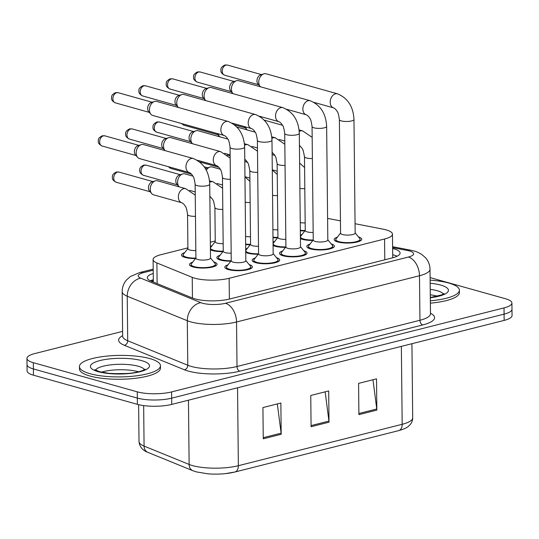<?xml version="1.0" encoding="UTF-8"?>
<svg xmlns="http://www.w3.org/2000/svg" width="539" height="539" viewBox="0 0 539 539"><rect width="100%" height="100%" fill="white"/><g stroke="black" fill="none" stroke-linecap="round" stroke-linejoin="round"><path stroke-width="0.81" d="M222.856 251.625A13.778 3.658 179.4 0 1 212.447 250.541A13.778 3.658 179.4 0 1 210.412 249.793M210.378 246.404A13.778 3.658 179.4 0 1 212.029 245.73M195.522 258.538A13.778 3.658 179.4 0 1 185.113 257.447A13.778 3.658 179.4 0 1 181.495 255.021A13.778 3.658 179.4 0 1 184.695 252.636M230.847 261.159A13.778 3.658 179.4 0 1 220.438 260.074A13.778 3.658 179.4 0 1 216.826 257.649A13.778 3.658 179.4 0 1 220.027 255.264M258.181 254.246A13.778 3.658 179.4 0 1 247.772 253.162A13.778 3.658 179.4 0 1 245.744 252.414M245.703 249.031A13.778 3.658 179.4 0 1 247.361 248.351M285.515 247.34A13.778 3.658 179.4 0 1 275.106 246.256A13.778 3.658 179.4 0 1 273.078 245.508M273.037 242.119A13.778 3.658 179.4 0 1 274.695 241.445M312.849 240.434A13.778 3.658 179.4 0 1 302.44 239.343A13.778 3.658 179.4 0 1 300.412 238.595M300.371 235.213A13.778 3.658 179.4 0 1 302.029 234.532M213.801 261.947A13.778 3.658 179.4 0 1 217.049 264.265A13.778 3.658 179.4 0 1 208.276 267.768A13.778 3.658 179.4 0 1 193.103 266.98A13.778 3.658 179.4 0 1 189.492 264.555A13.778 3.658 179.4 0 1 192.692 262.17M276.46 257.662A13.778 3.658 179.4 0 1 279.707 259.98A13.778 3.658 179.4 0 1 270.942 263.483A13.778 3.658 179.4 0 1 255.769 262.695A13.778 3.658 179.4 0 1 252.158 260.27A13.778 3.658 179.4 0 1 255.358 257.885M303.794 250.756A13.778 3.658 179.4 0 1 307.041 253.074A13.778 3.658 179.4 0 1 298.276 256.577A13.778 3.658 179.4 0 1 283.103 255.782A13.778 3.658 179.4 0 1 279.492 253.357A13.778 3.658 179.4 0 1 282.692 250.972M331.128 243.844A13.778 3.658 179.4 0 1 334.375 246.161A13.778 3.658 179.4 0 1 325.61 249.665A13.778 3.658 179.4 0 1 310.437 248.877A13.778 3.658 179.4 0 1 306.826 246.451A13.778 3.658 179.4 0 1 310.026 244.066M358.462 236.938A13.778 3.658 179.4 0 1 361.709 239.255A13.778 3.658 179.4 0 1 352.944 242.759A13.778 3.658 179.4 0 1 337.771 241.971A13.778 3.658 179.4 0 1 334.16 239.545A13.778 3.658 179.4 0 1 337.36 237.16M249.133 264.568A13.778 3.658 179.4 0 1 252.373 266.886A13.778 3.658 179.4 0 1 243.608 270.396A13.778 3.658 179.4 0 1 228.435 269.601A13.778 3.658 179.4 0 1 224.824 267.176A13.778 3.658 179.4 0 1 228.024 264.79M187.909 247.873L160.993 254.677A24.316 6.455 -0.6 0 0 153.096 259.535A24.316 6.455 -0.6 0 0 156.896 262.944L192.228 277.349A24.316 6.455 -0.6 0 0 194.801 278.218A24.316 6.455 -0.6 0 0 229.149 278.292L384.57 239.006A24.316 6.455 -0.6 0 0 392.473 234.148A24.316 6.455 -0.6 0 0 382.973 229.142L355.066 223.719M215.243 240.967L210.331 242.206M340.446 220.875L330.778 218.996A24.316 6.455 -0.6 0 0 327.604 218.477M250.19 244.719A13.778 3.658 179.4 0 1 245.656 244.585M277.518 237.807A13.778 3.658 179.4 0 1 272.99 237.672M304.852 230.901A13.778 3.658 179.4 0 1 300.324 230.766M430.102 277.598L505.542 298.761A24.316 6.455 179.4 0 1 511.922 303.039L511.983 309.285A24.316 6.455 179.4 0 1 504.086 314.143L171.678 398.159A24.316 6.455 179.4 0 1 137.33 398.092L33.391 368.932A24.316 6.455 179.4 0 1 27.017 364.654A24.316 6.455 179.4 0 0 33.391 368.932L137.33 398.092A24.316 6.455 179.4 0 0 171.678 398.159L504.086 314.143A24.316 6.455 179.4 0 0 511.983 309.285L512.05 315.537A24.316 6.455 179.4 0 1 504.154 320.395L171.746 404.412A24.316 6.455 179.4 0 1 137.398 404.344L33.458 375.184A24.316 6.455 179.4 0 1 27.078 370.906L26.95 358.408A24.316 6.455 179.4 0 1 34.846 353.55L122.596 331.37M372.981 379.739L376.768 408.993A6.481 4.204 75.8 0 1 376.849 410.098L376.518 378.85L358.583 383.377L358.913 414.632L376.849 410.098M277.329 403.92L281.115 433.167A6.481 4.204 75.8 0 1 281.19 434.272L280.866 403.024L262.931 407.558L263.254 438.807L281.19 434.272M325.152 391.826L328.945 421.08A6.481 4.204 75.8 0 1 329.019 422.185L328.689 390.937L310.754 395.471L311.084 426.72L329.019 422.185M234.499 472.097A26.579 7.061 179.4 0 1 225.369 473.64A26.579 7.061 179.4 0 1 207.886 473.821L196.351 471.901L192.908 470.736L147.861 452.362C145.651 451.594 139.662 448.872 139.015 441.535A32.414 8.611 -0.6 0 0 144.081 446.083A8.105 6.603 112.2 0 0 147.861 452.362M153.244 273.455A24.316 6.455 -0.6 0 0 147.342 277.747A24.316 6.455 -0.6 0 0 151.142 281.156L192.659 298.087A24.316 6.455 -0.6 0 0 195.233 298.95A24.316 6.455 -0.6 0 0 229.58 299.024L392.19 257.925A24.316 6.455 -0.6 0 0 400.093 253.067A24.316 6.455 -0.6 0 0 392.621 248.499M511.922 303.039A24.316 6.455 179.4 0 1 504.019 307.897L171.611 391.914A24.316 6.455 179.4 0 1 137.263 391.84L33.324 362.686A24.316 6.455 179.4 0 1 26.95 358.408M392.688 254.752A24.316 6.455 179.4 0 1 397.088 256.22M150.415 280.839A24.316 6.455 179.4 0 1 153.305 279.701M228.213 121.47C238.494 125.782 243.965 134.332 244.639 147.113L245.824 260.708A7.297 1.934 179.4 0 1 241.182 262.56A7.297 1.934 179.4 0 1 233.151 262.143A7.297 1.934 179.4 0 1 231.244 260.863L230.052 147.262C229.378 142.411 228.617 139.648 227.761 138.981C226.852 137.364 225.686 136.205 224.271 135.511A7.297 5.201 -74.3 0 1 220.95 128.471A7.297 5.201 -74.3 0 1 226.164 121.464A7.297 5.201 -74.3 0 1 226.501 121.39A7.297 5.201 -74.3 0 1 228.213 121.47L156.768 101.426A7.297 5.201 -74.3 0 0 154.72 101.42A7.297 5.201 -74.3 0 0 154.457 101.494A7.297 5.201 -74.3 0 0 149.418 109.808A7.297 5.201 -74.3 0 0 150.886 114.214A7.297 5.201 -74.3 0 0 152.827 115.474L224.271 135.511M245.824 260.505L250.487 266.239A12.154 3.227 179.4 0 1 250.756 266.906A12.154 3.227 179.4 0 1 243.015 269.999A12.154 3.227 179.4 0 1 229.634 269.298A12.154 3.227 179.4 0 1 226.447 267.162A12.154 3.227 179.4 0 1 226.697 266.488L231.238 260.66M150.886 114.214L148.69 111.694A5.269 3.76 -74.3 0 1 147.625 108.514A5.269 3.76 -74.3 0 1 151.27 102.504A5.269 3.76 -74.3 0 1 151.459 102.45M209.725 184.176L210.5 258.087A7.297 1.934 179.4 0 1 205.858 259.939A7.297 1.934 179.4 0 1 197.826 259.522A7.297 1.934 179.4 0 1 195.913 258.235L195.138 184.331C194.464 179.474 193.703 176.711 192.847 176.044C191.938 174.427 190.772 173.275 189.357 172.581A7.297 5.201 -74.3 0 1 185.942 166.915A7.297 5.201 -74.3 0 1 191.588 158.453A7.297 5.201 -74.3 0 1 193.292 158.533C203.58 162.852 209.051 171.395 209.725 184.176A7.297 1.934 179.4 0 1 207.683 185.544A7.297 1.934 179.4 0 1 197.052 185.611A7.297 1.934 179.4 0 1 195.138 184.331M189.357 172.581L139.574 158.614A7.297 5.201 -74.3 0 1 137.64 157.361A7.297 5.201 -74.3 0 1 136.165 152.955A7.297 5.201 -74.3 0 1 141.205 144.641A7.297 5.201 -74.3 0 1 143.515 144.573L193.292 158.533M210.493 257.885L215.155 263.618A12.154 3.227 179.4 0 1 215.425 264.285A12.154 3.227 179.4 0 1 207.69 267.378A12.154 3.227 179.4 0 1 194.303 266.677A12.154 3.227 179.4 0 1 191.116 264.541A12.154 3.227 179.4 0 1 191.372 263.867L195.906 258.033M137.64 157.361L135.437 154.834A5.269 3.76 -74.3 0 1 134.373 151.654A5.269 3.76 -74.3 0 1 138.018 145.651A5.269 3.76 -74.3 0 1 138.206 145.597M195.832 250.554A7.297 1.934 179.4 0 1 189.829 249.988A7.297 1.934 179.4 0 1 187.916 248.708L187.559 214.488C186.885 209.631 186.123 206.868 185.268 206.201C184.358 204.584 183.193 203.432 181.778 202.738A7.297 5.201 -74.3 0 1 178.362 197.079A7.297 5.201 -74.3 0 1 184.008 188.61A7.297 5.201 -74.3 0 1 185.712 188.69L195.253 195.138M181.778 202.738L153.655 194.848A7.297 5.201 -74.3 0 1 151.722 193.595A7.297 5.201 -74.3 0 1 150.246 189.189A7.297 5.201 -74.3 0 1 155.286 180.875A7.297 5.201 -74.3 0 1 157.597 180.808L185.712 188.69M195.859 258.1A12.154 3.227 179.4 0 1 186.305 257.143A12.154 3.227 179.4 0 1 183.119 255.008A12.154 3.227 179.4 0 1 183.375 254.341L187.916 248.506M151.722 193.595L149.525 191.069A5.269 3.76 -74.3 0 1 148.461 187.889A5.269 3.76 -74.3 0 1 152.099 181.886A5.269 3.76 -74.3 0 1 152.288 181.832M255.547 114.558C265.828 118.876 271.299 127.42 271.973 140.201L273.158 253.795A7.297 1.934 179.4 0 1 268.516 255.654A7.297 1.934 179.4 0 1 260.485 255.237A7.297 1.934 179.4 0 1 258.572 253.95L257.386 140.356C256.712 135.498 255.951 132.742 255.095 132.075C254.186 130.451 253.02 129.299 251.605 128.605A7.297 5.201 -74.3 0 1 248.284 121.558A7.297 5.201 -74.3 0 1 253.498 114.551A7.297 5.201 -74.3 0 1 253.835 114.484A7.297 5.201 -74.3 0 1 255.547 114.558L184.102 94.52A7.297 5.201 -74.3 0 0 182.054 94.514A7.297 5.201 -74.3 0 0 181.791 94.588A7.297 5.201 -74.3 0 0 176.752 102.902A7.297 5.201 -74.3 0 0 178.22 107.308A7.297 5.201 -74.3 0 0 178.396 107.497M273.158 253.593L277.821 259.333A12.154 3.227 179.4 0 1 278.09 260A12.154 3.227 179.4 0 1 270.349 263.086A12.154 3.227 179.4 0 1 256.968 262.392A12.154 3.227 179.4 0 1 253.781 260.249A12.154 3.227 179.4 0 1 254.031 259.582L258.572 253.748M178.22 107.308L176.024 104.788A5.269 3.76 -74.3 0 1 174.959 101.602A5.269 3.76 -74.3 0 1 178.604 95.598A5.269 3.76 -74.3 0 1 178.793 95.544M282.881 107.652C293.162 111.964 298.633 120.514 299.307 133.295L300.493 246.889A7.297 1.934 179.4 0 1 295.85 248.742A7.297 1.934 179.4 0 1 287.819 248.324A7.297 1.934 179.4 0 1 285.906 247.044L284.72 133.443C284.046 128.592 283.285 125.83 282.429 125.163C281.52 123.546 280.354 122.393 278.939 121.699A7.297 5.201 -74.3 0 1 275.611 114.652A7.297 5.201 -74.3 0 1 280.832 107.645A7.297 5.201 -74.3 0 1 281.169 107.571A7.297 5.201 -74.3 0 1 282.881 107.652L211.429 87.608A7.297 5.201 -74.3 0 0 209.388 87.601A7.297 5.201 -74.3 0 0 209.125 87.675A7.297 5.201 -74.3 0 0 204.079 95.996A7.297 5.201 -74.3 0 0 205.554 100.402A7.297 5.201 -74.3 0 0 205.73 100.584M300.493 246.687L305.155 252.427A12.154 3.227 179.4 0 1 305.424 253.087A12.154 3.227 179.4 0 1 297.683 256.18A12.154 3.227 179.4 0 1 284.302 255.479A12.154 3.227 179.4 0 1 281.115 253.343A12.154 3.227 179.4 0 1 281.365 252.676L285.906 246.842M205.554 100.402L203.358 97.876A5.269 3.76 -74.3 0 1 202.293 94.696A5.269 3.76 -74.3 0 1 205.938 88.686A5.269 3.76 -74.3 0 1 206.127 88.632M310.215 100.746C320.496 105.058 325.967 113.608 326.641 126.382L327.827 239.983A7.297 1.934 179.4 0 1 323.184 241.836A7.297 1.934 179.4 0 1 315.153 241.418A7.297 1.934 179.4 0 1 313.24 240.131L312.054 126.537C311.38 121.686 310.619 118.924 309.763 118.257C308.854 116.64 307.688 115.481 306.273 114.787A7.297 5.201 -74.3 0 1 302.945 107.746A7.297 5.201 -74.3 0 1 308.167 100.732A7.297 5.201 -74.3 0 1 308.503 100.665A7.297 5.201 -74.3 0 1 310.215 100.746L238.764 80.702A7.297 5.201 -74.3 0 0 236.722 80.695A7.297 5.201 -74.3 0 0 236.459 80.769A7.297 5.201 -74.3 0 0 231.413 89.083A7.297 5.201 -74.3 0 0 232.888 93.49A7.297 5.201 -74.3 0 0 233.064 93.678M327.827 239.781L332.489 245.514A12.154 3.227 179.4 0 1 332.758 246.182A12.154 3.227 179.4 0 1 325.017 249.274A12.154 3.227 179.4 0 1 311.636 248.573A12.154 3.227 179.4 0 1 308.443 246.438A12.154 3.227 179.4 0 1 308.699 245.764L313.24 239.929M232.888 93.49L230.692 90.97A5.269 3.76 -74.3 0 1 229.627 87.79A5.269 3.76 -74.3 0 1 233.272 81.78A5.269 3.76 -74.3 0 1 233.461 81.726M337.549 93.833C347.83 98.152 353.301 106.695 353.975 119.476L355.161 233.07A7.297 1.934 179.4 0 1 350.518 234.93A7.297 1.934 179.4 0 1 342.487 234.505A7.297 1.934 179.4 0 1 340.574 233.225L339.388 119.631C338.714 114.773 337.953 112.011 337.097 111.344C336.188 109.727 335.022 108.575 333.607 107.881A7.297 5.201 -74.3 0 1 330.279 100.833A7.297 5.201 -74.3 0 1 335.501 93.826A7.297 5.201 -74.3 0 1 335.837 93.752A7.297 5.201 -74.3 0 1 337.549 93.833L266.098 73.796A7.297 5.201 -74.3 0 0 264.056 73.782A7.297 5.201 -74.3 0 0 263.793 73.863A7.297 5.201 -74.3 0 0 258.747 82.177A7.297 5.201 -74.3 0 0 260.222 86.584A7.297 5.201 -74.3 0 0 260.398 86.772M355.161 232.868L359.823 238.609A12.154 3.227 179.4 0 1 360.092 239.269A12.154 3.227 179.4 0 1 352.351 242.361A12.154 3.227 179.4 0 1 338.97 241.667A12.154 3.227 179.4 0 1 335.777 239.525A12.154 3.227 179.4 0 1 336.033 238.858L340.574 233.023M260.222 86.584L258.026 84.057A5.269 3.76 -74.3 0 1 256.962 80.877A5.269 3.76 -74.3 0 1 260.606 74.874A5.269 3.76 -74.3 0 1 260.795 74.82M231.164 253.175A7.297 1.934 179.4 0 1 225.161 252.609A7.297 1.934 179.4 0 1 223.247 251.329L222.472 177.419C221.798 172.568 221.037 169.805 220.181 169.138C219.272 167.521 218.106 166.362 216.691 165.675A7.297 5.201 -74.3 0 1 213.276 160.009A7.297 5.201 -74.3 0 1 218.922 151.547A7.297 5.201 -74.3 0 1 220.626 151.627L230.166 158.075M165.143 150.637A7.297 5.201 -74.3 0 1 164.974 150.448A7.297 5.201 -74.3 0 1 163.499 146.042A7.297 5.201 -74.3 0 1 168.539 137.728A7.297 5.201 -74.3 0 1 170.85 137.661L220.626 151.627M231.191 260.721A12.154 3.227 179.4 0 1 221.637 259.771A12.154 3.227 179.4 0 1 218.45 257.629A12.154 3.227 179.4 0 1 218.706 256.962L223.24 251.127M164.974 150.448L162.771 147.929A5.269 3.76 -74.3 0 1 161.707 144.748A5.269 3.76 -74.3 0 1 165.352 138.739A5.269 3.76 -74.3 0 1 165.54 138.685M258.498 246.269A7.297 1.934 179.4 0 1 252.495 245.703A7.297 1.934 179.4 0 1 250.581 244.423L249.806 170.513L248.567 164.368L247.516 162.232L244.767 159.126M192.477 143.731A7.297 5.201 -74.3 0 1 192.302 143.542A7.297 5.201 -74.3 0 1 190.833 139.136A7.297 5.201 -74.3 0 1 195.873 130.822A7.297 5.201 -74.3 0 1 198.184 130.755L227.815 139.069M258.525 253.815A12.154 3.227 179.4 0 1 248.971 252.858A12.154 3.227 179.4 0 1 245.784 250.723A12.154 3.227 179.4 0 1 246.04 250.049L250.574 244.214M192.302 143.542L190.105 141.023A5.269 3.76 -74.3 0 1 189.041 137.836A5.269 3.76 -74.3 0 1 192.686 131.833A5.269 3.76 -74.3 0 1 192.874 131.779M285.832 239.356A7.297 1.934 179.4 0 1 279.822 238.797A7.297 1.934 179.4 0 1 277.915 237.51L277.14 163.6L275.901 157.462L274.85 155.32L272.101 152.214M219.811 136.818A7.297 5.201 -74.3 0 1 219.636 136.637A7.297 5.201 -74.3 0 1 218.335 133.847M285.859 246.902A12.154 3.227 179.4 0 1 276.305 245.952A12.154 3.227 179.4 0 1 273.118 243.81A12.154 3.227 179.4 0 1 273.374 243.143L277.908 237.308M219.636 136.637L217.439 134.11A5.269 3.76 -74.3 0 1 216.995 133.477M223.166 243.641A7.297 1.934 179.4 0 1 217.163 243.082A7.297 1.934 179.4 0 1 215.25 241.795L214.893 207.576L213.653 201.438L212.602 199.295L209.846 196.189M179.224 186.871A7.297 5.201 -74.3 0 1 179.056 186.683A7.297 5.201 -74.3 0 1 177.58 182.276A7.297 5.201 -74.3 0 1 182.62 173.962A7.297 5.201 -74.3 0 1 184.931 173.895L192.901 176.132M223.193 251.187A12.154 3.227 179.4 0 1 213.639 250.237A12.154 3.227 179.4 0 1 210.453 248.095A12.154 3.227 179.4 0 1 210.709 247.428L215.25 241.593M179.056 186.683L176.859 184.163A5.269 3.76 -74.3 0 1 175.795 180.983A5.269 3.76 -74.3 0 1 179.433 174.973A5.269 3.76 -74.3 0 1 179.622 174.919M250.5 236.736A7.297 1.934 179.4 0 1 245.575 236.419M250.527 244.282A12.154 3.227 179.4 0 1 245.656 244.127M206.296 170.236A7.297 5.201 -74.3 0 1 209.954 167.056A7.297 5.201 -74.3 0 1 212.265 166.989L220.235 169.226M205.487 168.761A5.269 3.76 -74.3 0 1 206.767 168.067A5.269 3.76 -74.3 0 1 206.956 168.013M277.834 229.83A7.297 1.934 179.4 0 1 272.909 229.506M277.861 237.376A12.154 3.227 179.4 0 1 272.99 237.214M305.168 222.917A7.297 1.934 179.4 0 1 300.243 222.6M305.195 230.463A12.154 3.227 179.4 0 1 300.324 230.308M149.842 358.597A40.519 10.76 179.4 0 1 160.467 365.732A40.519 10.76 179.4 0 1 134.669 376.033A40.519 10.76 179.4 0 1 90.053 373.709A40.519 10.76 179.4 0 1 79.428 366.581A40.519 10.76 179.4 0 1 105.22 356.272A40.519 10.76 179.4 0 1 149.842 358.597M160.467 365.732L160.487 368.076A40.519 10.76 179.4 0 1 134.696 378.378A40.519 10.76 179.4 0 1 90.08 376.054A40.519 10.76 179.4 0 1 79.455 368.925L79.428 366.581M430.129 280.152A40.519 10.76 179.4 0 1 448.765 283.042A40.519 10.76 179.4 0 1 459.39 290.177A40.519 10.76 179.4 0 1 430.344 300.809M459.39 290.177L459.417 292.522A40.519 10.76 179.4 0 1 430.371 303.154M313.166 232.45A7.297 1.934 179.4 0 1 307.156 231.885A7.297 1.934 179.4 0 1 305.249 230.604L304.474 156.694L303.235 150.549L302.184 148.414L299.435 145.308M247.145 129.912A7.297 5.201 -74.3 0 1 246.97 129.724A7.297 5.201 -74.3 0 1 245.669 126.941M313.193 239.996A12.154 3.227 179.4 0 1 303.639 239.04A12.154 3.227 179.4 0 1 300.452 236.904A12.154 3.227 179.4 0 1 300.708 236.237L305.242 230.402M246.97 129.724L244.773 127.204A5.269 3.76 -74.3 0 1 244.329 126.564M192.443 298L192.228 277.349M229.365 299.078L229.149 278.292M157.112 283.588L156.896 262.944M384.792 259.791L384.57 239.006M143.657 405.584L144.081 446.083L189.128 464.45A32.414 8.611 -0.6 0 0 192.564 465.608A32.414 8.611 -0.6 0 0 238.359 465.703A8.105 5.255 75.8 0 1 234.876 472.023L225.369 473.64M192.908 470.736A8.105 6.603 112.2 0 1 189.128 464.45L188.455 400.187M237.544 387.784L238.359 465.703L402.175 424.301A32.414 8.611 -0.6 0 0 412.706 417.819C412.665 421.161 411.25 423.977 408.474 426.255C407.039 427.717 403.778 429.172 398.692 430.621A8.105 5.255 -104.2 0 0 402.175 424.301L401.36 346.375M504.154 320.395L504.019 307.897M171.746 404.412L171.611 391.914M137.398 404.344L137.263 391.84M33.458 375.184L33.324 362.686M328.945 421.08L311.07 425.601M281.115 433.167L263.241 437.688M376.768 408.993L358.9 413.507M153.211 270.194L143.489 272.646A16.21 4.305 -0.6 0 0 140.753 278.164L200.818 302.655A16.21 4.305 -0.6 0 0 202.536 303.235A16.21 4.305 -0.6 0 0 225.43 303.282L408.373 257.042A16.21 4.305 -0.6 0 0 409.391 250.952A16.21 4.305 -0.6 0 0 407.309 250.467L392.614 247.61M407.309 250.467A16.21 9.554 101 0 1 410.57 250.177L413.932 250.972C415.933 251.39 418.473 252.508 421.572 254.32L425.426 257.615C428.37 260.937 429.9 264.817 430.014 269.257A32.414 8.611 179.4 0 1 419.483 275.739L236.54 321.978A32.414 8.611 179.4 0 1 190.739 321.884A32.414 8.611 179.4 0 1 187.302 320.725L187.774 365.253A32.414 8.611 -0.6 0 0 191.21 366.412A32.414 8.611 -0.6 0 0 237.005 366.507L419.948 320.267A32.414 8.611 -0.6 0 0 430.479 313.792L430.452 314.176M430.472 313.26A36.47 9.682 179.4 0 1 422.724 324.943L239.781 371.182A4.049 2.628 75.8 0 1 237.005 366.507L236.54 321.978A16.21 10.517 -104.2 0 0 225.43 303.282M239.781 371.182A36.47 9.682 179.4 0 1 188.259 371.075A36.47 9.682 179.4 0 1 184.392 369.774L124.334 345.277A36.47 9.682 179.4 0 1 122.636 335.682M200.818 302.655A16.21 13.206 112.2 0 0 187.302 320.725L127.244 296.228L127.709 340.763L187.774 365.253A4.049 3.301 -67.8 0 1 184.392 369.774M140.753 278.164A16.21 13.206 112.2 0 0 127.244 296.228A32.414 8.611 179.4 0 1 122.178 291.68L122.643 336.215A32.414 8.611 -0.6 0 0 127.709 340.763A4.049 3.301 -67.8 0 1 124.334 345.277M408.373 257.042A16.21 10.517 -104.2 0 1 419.483 275.739L419.948 320.267A4.049 2.628 75.8 0 0 422.724 324.943M143.489 272.646A16.21 10.517 -104.2 0 0 139.682 272.559L130.425 276.494L126.497 279.977C123.633 283.352 122.198 287.253 122.178 291.68M118.196 92.715L115.481 92.681C110.549 95.255 111.735 97.101 111.533 98.314C111.438 100.018 112.712 101.527 115.353 102.855A5.269 3.76 -74.3 0 1 112.954 97.768A5.269 3.76 -74.3 0 1 116.72 92.708A5.269 3.76 -74.3 0 1 118.196 92.715L152.133 102.235M115.481 92.681A5.269 3.416 75.8 0 1 116.72 92.708M244.639 147.113A7.297 1.934 179.4 0 1 242.597 148.481A7.297 1.934 179.4 0 1 231.965 148.548A7.297 1.934 179.4 0 1 230.052 147.262M104.943 135.855L102.235 135.821C97.296 138.395 98.482 140.241 98.28 141.461C98.186 143.158 99.459 144.674 102.1 146.002A5.269 3.76 -74.3 0 1 99.702 140.915A5.269 3.76 -74.3 0 1 103.468 135.848A5.269 3.76 -74.3 0 1 104.943 135.855L138.88 145.375M102.235 135.821A5.269 3.416 75.8 0 1 103.468 135.848M119.031 172.089L116.316 172.056C111.378 174.629 112.563 176.475 112.368 177.695C112.267 179.393 113.54 180.909 116.181 182.236A5.269 3.76 -74.3 0 1 113.783 177.149A5.269 3.76 -74.3 0 1 117.556 172.082A5.269 3.76 -74.3 0 1 119.031 172.089L152.961 181.609M116.316 172.056A5.269 3.416 75.8 0 1 117.556 172.082M195.475 216.334A7.297 1.934 179.4 0 1 189.472 215.768A7.297 1.934 179.4 0 1 187.559 214.488M145.53 85.802L142.815 85.768C137.883 88.342 139.069 90.188 138.867 91.408C138.772 93.106 140.046 94.621 142.687 95.949A5.269 3.76 -74.3 0 1 140.288 90.862A5.269 3.76 -74.3 0 1 144.054 85.802A5.269 3.76 -74.3 0 1 145.53 85.802L179.467 95.322M142.815 85.768A5.269 3.416 75.8 0 1 144.054 85.802M271.973 140.201A7.297 1.934 179.4 0 1 269.931 141.568A7.297 1.934 179.4 0 1 259.299 141.636A7.297 1.934 179.4 0 1 257.386 140.356M172.864 78.896L170.149 78.862C165.217 81.436 166.403 83.282 166.201 84.502C166.106 86.2 167.38 87.716 170.021 89.043A5.269 3.76 -74.3 0 1 167.622 83.949A5.269 3.76 -74.3 0 1 171.389 78.889A5.269 3.76 -74.3 0 1 172.864 78.896L206.801 88.416M170.149 78.862A5.269 3.416 75.8 0 1 171.389 78.889M299.307 133.295A7.297 1.934 179.4 0 1 297.265 134.662A7.297 1.934 179.4 0 1 286.633 134.73A7.297 1.934 179.4 0 1 284.72 133.443M200.198 71.99L197.483 71.95C192.544 74.523 193.737 76.37 193.535 77.589C193.44 79.294 194.714 80.803 197.355 82.13A5.269 3.76 -74.3 0 1 194.956 77.043A5.269 3.76 -74.3 0 1 198.723 71.983A5.269 3.76 -74.3 0 1 200.198 71.99L234.135 81.504M197.483 71.95A5.269 3.416 75.8 0 1 198.723 71.983M326.641 126.382A7.297 1.934 179.4 0 1 324.599 127.756A7.297 1.934 179.4 0 1 313.967 127.824A7.297 1.934 179.4 0 1 312.054 126.537M227.532 65.078L224.817 65.044C219.878 67.618 221.071 69.464 220.869 70.683C220.774 72.381 222.048 73.897 224.689 75.224A5.269 3.76 -74.3 0 1 222.29 70.137A5.269 3.76 -74.3 0 1 226.057 65.071A5.269 3.76 -74.3 0 1 227.532 65.078L261.469 74.598M224.817 65.044A5.269 3.416 75.8 0 1 226.057 65.071M353.975 119.476A7.297 1.934 179.4 0 1 351.933 120.844A7.297 1.934 179.4 0 1 341.302 120.911A7.297 1.934 179.4 0 1 339.388 119.631M132.277 128.949L129.569 128.915C124.63 131.489 125.816 133.335 125.614 134.548C125.52 136.252 126.793 137.762 129.434 139.089A5.269 3.76 -74.3 0 1 127.036 134.002A5.269 3.76 -74.3 0 1 130.802 128.942A5.269 3.76 -74.3 0 1 132.277 128.949L166.214 138.469M129.569 128.915A5.269 3.416 75.8 0 1 130.802 128.942M230.389 179.265A7.297 1.934 179.4 0 1 224.386 178.705A7.297 1.934 179.4 0 1 222.472 177.419M159.611 122.036L156.903 122.003C151.964 124.576 153.15 126.422 152.948 127.642C152.854 129.34 154.127 130.856 156.768 132.183A5.269 3.76 -74.3 0 1 154.37 127.096A5.269 3.76 -74.3 0 1 158.136 122.03A5.269 3.76 -74.3 0 1 159.611 122.036L193.548 131.556M156.903 122.003A5.269 3.416 75.8 0 1 158.136 122.03M257.723 172.359A7.297 1.934 179.4 0 1 251.72 171.793A7.297 1.934 179.4 0 1 249.806 170.513M244.565 145.281A7.297 5.201 -74.3 0 1 246.256 144.641A7.297 5.201 -74.3 0 1 247.96 144.721L257.501 151.163M181.414 123.492L184.102 125.277A5.269 3.76 -74.3 0 1 182.263 123.727M285.057 165.453A7.297 1.934 179.4 0 1 279.054 164.887A7.297 1.934 179.4 0 1 277.14 163.6M271.899 138.375A7.297 5.201 -74.3 0 1 273.59 137.728A7.297 5.201 -74.3 0 1 275.294 137.809L284.835 144.257M146.365 165.183L143.65 165.15C138.712 167.723 139.897 169.569 139.702 170.782C139.601 172.487 140.874 173.996 143.515 175.323A5.269 3.76 -74.3 0 1 141.117 170.236A5.269 3.76 -74.3 0 1 144.89 165.177A5.269 3.76 -74.3 0 1 146.365 165.183L180.296 174.703M143.65 165.15A5.269 3.416 75.8 0 1 144.89 165.177M222.809 209.422A7.297 1.934 179.4 0 1 216.806 208.862A7.297 1.934 179.4 0 1 214.893 207.576M209.651 182.344A7.297 5.201 -74.3 0 1 211.342 181.704A7.297 5.201 -74.3 0 1 213.046 181.784L222.587 188.232M168.161 166.632L170.85 168.417A5.269 3.76 -74.3 0 1 169.01 166.874M250.143 202.516A7.297 1.934 179.4 0 1 245.218 202.199M277.47 195.61A7.297 1.934 179.4 0 1 272.552 195.293M304.804 188.697A7.297 1.934 179.4 0 1 299.886 188.381M95.544 370.158A24.7 6.562 179.4 0 1 112.698 364.647A24.7 6.562 179.4 0 1 138.22 366.237A24.7 6.562 179.4 0 1 144.432 369.646M141.757 360.645A29.564 7.849 179.4 0 1 139.904 371.755A29.564 7.849 179.4 0 1 98.138 371.667A29.564 7.849 179.4 0 1 99.991 360.557A29.564 7.849 179.4 0 1 141.757 360.645M101.473 372.166A24.7 6.562 179.4 0 1 138.274 371.708A24.7 6.562 179.4 0 1 138.543 371.782M430.223 289.342A24.7 6.562 179.4 0 1 437.142 290.683A24.7 6.562 179.4 0 1 443.354 294.092M430.162 283.231A29.564 7.849 179.4 0 1 440.686 285.091A29.564 7.849 179.4 0 1 430.311 297.73M430.284 294.813A24.7 6.562 179.4 0 1 437.203 296.154A24.7 6.562 179.4 0 1 437.466 296.228M312.391 158.54A7.297 1.934 179.4 0 1 306.388 157.981A7.297 1.934 179.4 0 1 304.474 156.694M299.233 131.462A7.297 5.201 -74.3 0 1 300.924 130.822A7.297 5.201 -74.3 0 1 302.628 130.903L312.169 137.351M153.319 280.691L151.392 281.257M153.332 282.045L153.096 259.535M392.722 257.783L392.473 234.148M398.692 430.621L234.876 472.023M412.706 417.819L411.931 343.707M139.015 441.535L138.631 404.661M430.014 269.257L430.479 313.792M122.643 336.215L122.683 336.599M153.197 269.143L139.682 272.559M410.57 250.177L392.601 246.687M250.756 266.906L250.776 268.631M226.447 267.162L226.461 268.88M151.27 102.504L154.457 101.494M115.353 102.855L149.283 112.375M215.425 264.285L215.445 266.003M138.018 145.651L141.205 144.641M191.116 264.541L191.129 266.259M102.1 146.002L136.037 155.522M152.099 181.886L155.286 180.875M183.119 255.008L183.139 256.726M116.181 182.236L150.118 191.756M278.09 260L278.111 261.718M253.781 260.249L253.795 261.974M251.605 128.605L232.161 123.155M178.604 95.598L181.791 94.588M142.687 95.949L176.617 105.469M305.424 253.087L305.438 254.812M281.115 253.343L281.129 255.062M278.939 121.699L259.495 116.242M205.938 88.686L209.125 87.675M170.021 89.043L203.951 98.556M332.758 246.182L332.772 247.9M308.443 246.438L308.463 248.156M306.273 114.787L286.829 109.336M233.272 81.78L236.459 80.769M197.355 82.13L231.285 91.65M360.092 239.269L360.106 240.994M335.777 239.525L335.797 241.25M333.607 107.881L314.163 102.423M260.606 74.874L263.793 73.863M224.689 75.224L258.619 84.744M216.691 165.675L197.247 160.218M165.352 138.739L168.539 137.728M218.45 257.629L218.463 259.353M129.434 139.089L163.371 148.609M230.133 154.868L224.581 153.312M247.96 144.721L244.41 143.724M192.686 131.833L195.873 130.822M245.784 250.723L245.797 252.441M156.768 132.183L190.705 141.703M257.467 147.956L251.915 146.399M275.294 137.809L271.744 136.812M255.149 132.156L236.992 127.063M273.118 243.81L273.132 245.535M184.102 125.277L218.039 134.79M195.219 191.931L189.661 190.375M213.046 181.784L209.496 180.787M179.433 174.973L182.62 173.962M210.453 248.095L210.473 249.82M143.515 175.323L177.452 184.843M222.553 185.025L216.995 183.469M204.261 166.847L207.63 167.791M244.949 176.933L249.921 181.32M206.767 168.067L209.954 167.056M170.85 168.417L191.534 174.218M249.887 178.113L244.949 176.731M272.283 170.021L277.255 174.414M247.569 162.313L244.787 161.538M199.747 161.949L218.868 167.312M277.221 171.207L272.283 169.819M299.617 163.115L304.589 167.508M274.903 155.407L272.121 154.626M227.081 155.037L230.14 155.899M244.773 160.002L246.202 160.4M145.119 369.148L142.896 370.401C138.442 372.179 132.055 373.096 128.976 373.352L119.833 373.83L108.73 373.325L99.499 371.674L94.844 369.673M127.312 373.5L112.739 373.655M444.048 293.593L441.825 294.846L430.311 297.521M284.801 141.05L279.249 139.493M302.628 130.903L299.078 129.906M282.483 125.25L264.326 120.157M300.452 236.904L300.466 238.622M234.667 124.88L245.373 127.884"/></g></svg>

